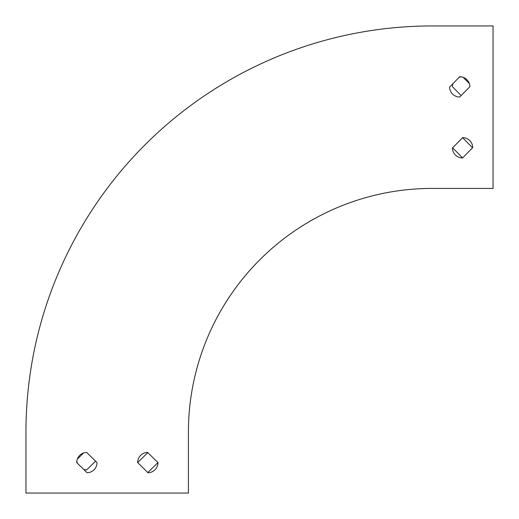 <?xml version="1.0" encoding="UTF-8"?>
<svg xmlns="http://www.w3.org/2000/svg" width="519" height="519" viewBox="0 0 519 519"><rect width="100%" height="100%" fill="white"/><g stroke="black" fill="none" stroke-linecap="round" stroke-linejoin="round"><path stroke-width="0.78" d="M188.416 493.05L188.416 432.126A243.703 243.703 0 0 1 432.126 188.416L493.05 188.416L493.05 25.95L432.126 25.95A406.176 406.176 0 0 0 25.95 432.126L25.95 493.05L188.416 493.05M452.432 148.006A10.153 10.153 0 0 0 462.585 157.958L472.738 147.597A10.153 10.153 0 0 0 462.585 137.645L452.432 148.006M459.73 97.034L469.883 86.673A10.153 10.153 0 0 0 459.73 76.721L449.577 87.082A10.153 10.153 0 0 0 459.73 97.034M147.597 452.432A10.153 10.153 0 0 0 137.645 462.585L148.006 472.738A10.153 10.153 0 0 0 157.958 462.585L147.597 452.432M86.673 452.432A10.153 10.153 0 0 0 76.721 462.585L87.082 472.738A10.153 10.153 0 0 0 97.034 462.585L86.673 452.432M157.958 462.585L147.805 472.543M137.645 462.585L147.805 452.633M95.574 461.157L86.673 469.883A10.153 10.153 0 0 1 83.624 469.351M77.325 463.175A10.153 10.153 0 0 1 76.825 461.157M77.325 459.14L83.624 452.97M462.585 137.645L472.543 147.805M462.585 157.958L452.633 147.805M463.175 77.325L469.351 83.624M461.157 95.574L452.432 86.673A10.153 10.153 0 0 1 452.97 83.624M459.14 77.325A10.153 10.153 0 0 1 461.157 76.825M493.05 25.95L432.126 25.95"/></g></svg>
